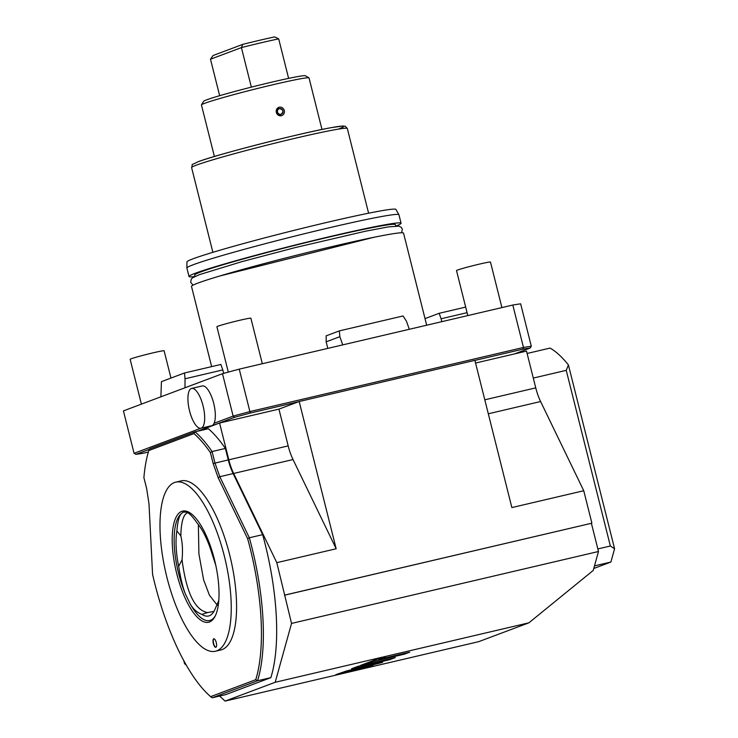 <?xml version="1.0" encoding="UTF-8"?>
<svg xmlns="http://www.w3.org/2000/svg" width="738" height="738" viewBox="0 0 738 738"><rect width="100%" height="100%" fill="white"/><g stroke="black" fill="none" stroke-linecap="round" stroke-linejoin="round"><path stroke-width="1.11" d="M160.902 396.813L161.428 381.647L184.5 372.985L220.865 364.461L222.802 369.923L185.017 378.779L185.007 387.764L123.421 410.891L134.076 453.316L135.949 454.35L149.445 449.285M191.64 388.437A20.433 7.159 76.8 0 1 203.051 405.799A20.433 7.159 -103.2 0 1 200.967 428.224A20.433 7.159 -103.2 0 1 189.555 410.872A20.433 7.159 76.8 0 1 191.64 388.437L202.286 385.946A20.433 7.159 76.8 0 1 213.697 403.308A20.433 7.159 76.8 0 1 214.075 423.28L233.143 416.121L234.647 417.293L197.378 431.287M200.828 428.261L134.076 453.316M185.007 387.764L222.489 373.696L233.143 416.121A221.852 9.428 -14.1 0 1 249.896 411.573L250.293 413.04A220.394 9.363 -14.1 0 0 234.647 417.293M200.967 428.224L211.612 425.734A20.433 7.159 -103.2 0 0 214.075 423.28M197.904 431.167L219.573 423.031L228.808 459.802A29.188 10.221 -103.2 0 0 233.651 473.464L276.805 562.67L336.168 548.758L299.185 401.518L474.885 360.347L511.868 507.578L583.749 490.733L540.603 401.527A29.188 10.221 76.8 0 1 535.751 387.874L484.801 399.811M135.949 454.35A220.394 9.363 -14.1 0 0 143.273 453.224L148.356 452.025M219.573 423.031L278.936 409.12L298.706 401.703L250.293 413.04M291.538 623.425L275.2 682.281L528.897 622.826L593.223 570.446L598.481 551.498L291.538 623.425L276.805 562.67M219.61 696.054L225.062 701.1L275.2 682.281M183.78 660.639L184.518 663.6L186.41 665.344M278.936 409.12L288.18 445.89A29.188 10.221 -103.2 0 0 293.023 459.553L336.168 548.758M298.706 401.703L299.185 401.518M327.801 348.391L326.15 341.832L339.84 336.694L339.332 330.892L403.031 315.965L406.398 321.095L409.304 329.286L512.809 305.034L523.463 347.46L522.818 349.175L474.903 360.412M512.809 305.034A221.852 9.428 -14.1 0 1 520.65 303.825L531.305 346.251A221.852 9.428 -14.1 0 0 523.463 347.46L249.896 411.573L239.241 369.138L409.304 329.286M339.84 336.694L342.746 344.886M222.489 373.696A221.852 9.428 -14.1 0 1 239.241 369.138M222.802 369.923L223.669 373.373M184.5 372.985L185.017 378.779M598.481 551.498L591.396 523.297L284.453 595.225M284.933 595.049L591.396 523.297M591.885 523.113L583.749 490.733M475.567 363.041L526.517 351.103L535.751 387.874M533.288 378.068L566.24 370.347L568.417 364.941A138.661 48.56 -103.2 0 0 550.059 348.087L527.116 353.465M593.767 568.472L610.898 562.042L594.487 565.889M610.898 562.042L614.579 548.749L610.363 546.009L597.845 548.943M566.24 370.347L610.363 546.009M568.417 364.941L614.579 548.749M522.818 349.175A220.394 9.363 -14.1 0 1 530.142 348.05L514.543 353.908M528.897 622.826L478.768 641.645L225.062 701.1M346.5 670.99L335.845 674.643L373.114 665.916L345.725 671.931L382.57 662.364L361.26 666.359L389.609 659.717L395.291 657.586L358.022 666.322L351.611 668.729L368.216 665.418L346.5 670.99M373.437 661.423L404.369 654.182L409.71 652.171L378.788 659.421L385.328 656.958L378.981 658.453L360.55 665.372L366.897 663.886L373.437 661.423L373.234 660.611M389.609 659.717L389.415 658.96M361.26 666.359L361.076 665.602M345.725 671.931L345.55 671.239M404.369 654.182L404.184 653.471M366.897 663.886L366.694 663.065M378.788 659.421L378.585 658.6M531.305 346.251L530.142 348.05M441.831 321.667L441.103 318.77L467.08 312.681M441.103 318.77L439.165 313.299L425.023 318.613M465.669 307.091L439.165 313.299M339.332 330.892L326.159 335.836L326.15 341.832M426.675 325.218L403.548 233.134A109.325 4.649 -14.1 0 0 315.292 250.588A109.325 4.649 -14.1 0 0 197.821 283.134A109.325 4.649 165.9 0 0 191.493 286.399L211.64 366.62M195.007 276.427L194.666 275.08A103.486 4.4 165.9 0 1 200.662 271.981A103.486 4.4 -14.1 0 1 311.86 241.178A103.486 4.4 -14.1 0 1 395.402 224.656L395.743 226.012M189.011 276.501L186.871 268.014A109.325 4.649 -14.1 0 1 186.871 267.959A109.325 4.649 -14.1 0 1 193.208 264.748A109.325 4.649 -14.1 0 1 310.08 232.35A109.325 4.649 -14.1 0 1 398.907 214.703A109.325 4.649 -14.1 0 1 398.935 214.749L401.066 223.236A109.325 4.649 -14.1 0 0 312.801 240.689A109.325 4.649 -14.1 0 0 195.339 273.235A109.325 4.649 165.9 0 0 189.011 276.501A109.325 4.649 165.9 0 0 194.712 276.565M401.066 223.236A109.325 4.649 -14.1 0 1 396.066 225.994M186.871 267.959L186.963 261.925A107.757 4.576 -14.1 0 1 193.208 258.752A107.757 4.576 -14.1 0 1 308.41 226.824A107.757 4.576 -14.1 0 1 395.974 209.426L398.907 214.703M214.398 156.493L201.456 104.98A55.461 2.352 -14.1 0 1 201.474 104.87A55.461 2.352 -14.1 0 1 204.666 103.32A55.461 2.352 -14.1 0 1 263.134 87.084A55.461 2.352 -14.1 0 1 308.964 77.868A55.461 2.352 -14.1 0 1 309.038 77.951L321.98 129.473M281.851 115.562L281.381 115.7C275.459 114.104 274.748 111.272 279.25 107.213A4.382 4.096 69.4 0 0 278.779 107.361L279.25 107.213A4.382 4.096 69.4 0 1 281.851 115.562L281.851 115.562A4.382 4.096 69.4 0 1 276.39 112.646A4.382 4.096 69.4 0 1 278.779 107.361L278.779 107.361M201.474 104.87L203.596 101.337A52.546 2.232 -14.1 0 1 206.622 99.861A52.546 2.232 -14.1 0 1 262.008 84.483A52.546 2.232 -14.1 0 1 305.431 75.756L308.964 77.868M288.613 78.385L278.687 38.865A51.088 2.168 -14.1 0 0 241.418 47.601L242.728 44.391L213.088 55.516L210.487 59.206L241.418 47.601L251.344 87.139M278.687 38.865L274.674 36.9A48.164 2.048 -14.1 0 0 242.728 44.391M210.487 59.206L219.656 95.7M279.287 108.726L279.601 108.634C283.484 109.722 283.955 111.604 281.021 114.289A2.915 2.731 -110.6 0 1 279.287 108.726A2.915 2.731 -110.6 0 1 282.931 110.663A2.915 2.731 -110.6 0 1 281.021 114.289L281.344 114.196M228.31 372.109L216.907 326.74A17.518 0.747 165.9 0 1 217.922 326.214A17.518 0.747 -14.1 0 1 236.741 321.002A17.518 0.747 -14.1 0 1 250.883 318.207L262.322 363.733M141.401 404.138L130.146 359.314A17.518 0.747 165.9 0 1 131.152 358.788A17.518 0.747 -14.1 0 1 149.98 353.576A17.518 0.747 -14.1 0 1 164.113 350.781L170.967 378.059M467.809 315.578L456.508 270.588A17.518 0.747 165.9 0 1 457.523 270.062A17.518 0.747 -14.1 0 1 476.342 264.85A17.518 0.747 -14.1 0 1 490.475 262.055L501.914 307.589M262.654 534.653L249.352 537.771L219.813 476.702L214.97 463.049L212.074 451.545A145.663 51.014 76.8 0 0 195.035 431.841L208.347 428.723A145.663 51.014 76.8 0 1 225.385 448.427L228.273 459.931A29.188 10.221 -103.2 0 0 233.125 473.584L262.654 534.653A145.663 51.014 76.8 0 1 270.864 677.641L225.487 694.679L212.175 697.797L210.607 696.644A144.205 50.498 76.8 0 1 152.572 574.376M148.79 450.558L149.648 448.879L195.035 431.841L193.937 433.612L148.79 450.558A144.205 50.498 76.8 0 0 143.892 477.606L146.631 488.51L149.002 503.87L152.572 574.367M270.864 677.641L257.562 680.759A145.663 51.014 76.8 0 0 249.352 537.771L247.645 538.685L218.236 477.883L213.153 463.538L210.413 452.634A144.205 50.498 76.8 0 0 193.937 433.612M210.607 696.644L255.754 679.698A144.205 50.498 76.8 0 0 247.645 538.685M225.385 448.427L212.074 451.545L210.413 452.634M212.175 697.797L257.562 680.759L255.754 679.698M222.083 649.597A86.844 30.415 -103.2 0 0 230.099 556.581A86.844 30.415 -103.2 0 0 181.124 480.89L175.801 482.135A86.844 30.415 -103.2 0 0 174.482 482.532A86.844 30.415 76.8 0 0 166.465 575.548A86.844 30.415 76.8 0 0 215.431 651.239L220.754 649.994A86.844 30.415 76.8 0 0 222.083 649.597M215.431 651.239A86.844 30.415 76.8 0 0 216.751 650.842A86.844 30.415 -103.2 0 0 224.767 557.836A86.844 30.415 -103.2 0 0 175.801 482.135M209.509 621.986A57.066 19.991 76.8 0 1 176.769 573.767A57.066 19.991 76.8 0 1 181.723 511.388A57.066 19.991 76.8 0 1 190.819 513.445A57.066 19.991 76.8 0 1 215.072 562.125A57.066 19.991 76.8 0 1 214.97 616.516A57.066 19.991 76.8 0 1 209.509 621.986M215.865 647.3A4.382 1.531 -103.2 0 0 216.271 642.614A4.382 1.531 -103.2 0 0 213.799 638.794A4.382 1.531 -103.2 0 0 213.734 638.822A4.382 1.531 -103.2 0 0 213.328 643.508A4.382 1.531 -103.2 0 0 215.8 647.327A4.382 1.531 -103.2 0 0 215.865 647.3M215.376 615.695A55.608 19.474 -103.2 0 1 210.487 620.261A55.608 19.474 76.8 0 1 190.21 603.915L185.533 594.256A55.608 19.474 76.8 0 1 181.447 513.602L182.959 512.2L185.552 512.061C188.199 512.052 192.101 515.779 197.286 523.26A50.968 17.85 76.8 0 1 212.064 553.823L215.819 565.446M187.498 512.725L187.295 512.799C183.264 514.801 181.114 522.504 180.838 535.899C182.489 542.947 182.886 550.926 182.046 559.828C186.336 592.605 194.841 610.188 207.562 612.577L213.937 611.424M182.046 559.828L178.67 566.36A50.968 17.85 76.8 0 1 176.88 530.926C177.729 521.176 179.251 515.401 181.447 513.602M185.533 594.256C182.932 588.02 180.644 578.73 178.67 566.36M218.789 600.557L214.887 609.505A50.968 17.85 76.8 0 1 212.055 613.951A50.968 17.85 76.8 0 1 201.898 614.385C197.009 612.54 193.107 609.053 190.21 603.915M201.898 614.385L207.562 612.577M217.304 605.225L209.463 595.262L203.596 579.81L198.9 553.814L198.365 524.607M185.422 512.034L185.552 512.061A55.608 19.474 -103.2 0 1 191.548 514.008M176.88 530.926L180.838 535.899M215.93 647.281A4.382 1.531 76.8 0 1 213.568 643.351A4.382 1.531 76.8 0 1 213.937 638.785M228.808 459.802L288.18 445.89M540.603 401.527L488.307 413.787M378.695 663.471L378.557 662.918M233.651 473.464L293.023 459.553M212.876 252.322L191.603 167.591A80.276 3.413 -14.1 0 1 196.243 165.192A80.276 3.413 -14.1 0 1 282.506 141.299A80.276 3.413 -14.1 0 1 347.312 128.477L368.594 213.208M198.199 161.742A77.361 3.284 -14.1 0 1 294.296 135.617A77.361 3.284 -14.1 0 1 339.296 128.68M218.236 477.883L219.813 476.702L233.125 473.584M213.153 463.538L228.273 459.931M401.592 232.756L402.358 229.25L401.315 227.378L399 226.142L388.243 226.917L365.476 231.215L295.348 247.553L241.963 261.621L199.159 274.73L192.47 277.875L191.234 279.185L190.69 282.368L193.042 285.145M373.723 237.332L219.776 276.003M191.603 167.591C193.541 162.526 188.919 166.511 197.885 161.834C215.708 154.759 301.648 132.785 331.842 127.545L343.05 126.004L345.384 126.327L347.312 128.477"/></g></svg>

